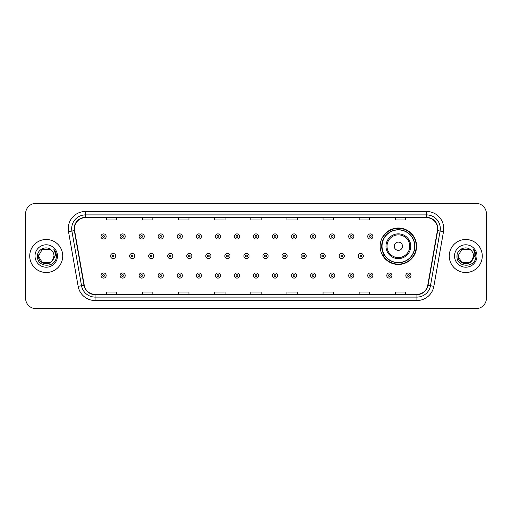 <?xml version="1.0" encoding="UTF-8"?>
<svg xmlns="http://www.w3.org/2000/svg" width="512" height="512" viewBox="0 0 512 512"><rect width="100%" height="100%" fill="white"/><g stroke="black" fill="none" stroke-linecap="round" stroke-linejoin="round"><path stroke-width="0.77" d="M380.141 246.234A18.227 18.227 0 0 0 398.368 264.461A18.227 18.227 0 0 0 416.595 246.234A18.227 18.227 0 0 0 398.368 228.006A18.227 18.227 0 0 0 380.141 246.234M384.512 255.52A16.678 16.678 0 0 1 384.512 236.947M25.6 213.702L25.6 298.298A10.317 10.317 0 0 0 35.917 308.614L476.083 308.614A10.317 10.317 0 0 0 486.4 298.298L486.4 213.702A10.317 10.317 0 0 0 476.083 203.386L35.917 203.386A10.317 10.317 0 0 0 25.6 213.702L25.6 298.298M29.728 256A16.506 16.506 0 0 0 46.234 272.506A16.506 16.506 0 0 0 62.739 256A16.506 16.506 0 0 0 46.234 239.494A16.506 16.506 0 0 0 29.728 256A16.506 16.506 0 0 0 46.234 272.506A16.506 16.506 0 0 0 62.739 256A16.506 16.506 0 0 0 46.234 239.494A16.506 16.506 0 0 0 29.728 256M449.261 256A16.506 16.506 0 0 0 465.766 272.506A16.506 16.506 0 0 0 482.272 256A16.506 16.506 0 0 0 465.766 239.494A16.506 16.506 0 0 0 449.261 256A16.506 16.506 0 0 0 465.766 272.506A16.506 16.506 0 0 0 482.272 256A16.506 16.506 0 0 0 465.766 239.494A16.506 16.506 0 0 0 449.261 256M74.432 228.659A11.002 11.002 0 0 1 85.434 217.658L426.566 217.658A11.002 11.002 0 0 1 437.402 230.573L427.763 285.248A11.002 11.002 0 0 1 416.922 294.342L95.078 294.342A11.002 11.002 0 0 1 84.237 285.248L74.598 230.573A11.002 11.002 0 0 1 74.432 228.659M74.157 228.659A11.277 11.277 0 0 0 74.33 230.618L83.968 285.299A11.277 11.277 0 0 0 95.078 294.618L416.922 294.618A11.277 11.277 0 0 0 428.032 285.299L437.67 230.618A11.277 11.277 0 0 0 426.566 217.382L85.434 217.382A11.277 11.277 0 0 0 74.157 228.659M68.506 231.648A17.197 17.197 0 0 1 85.434 211.469L426.566 211.469A17.197 17.197 0 0 1 443.494 231.648L433.856 286.323A17.197 17.197 0 0 1 416.922 300.531L95.078 300.531A17.197 17.197 0 0 1 78.144 286.323L68.506 231.648L71.891 231.053A13.754 13.754 0 0 1 85.434 214.906L426.566 214.906A13.754 13.754 0 0 1 440.109 231.053L430.47 285.728A13.754 13.754 0 0 1 416.922 297.094L95.078 297.094A13.754 13.754 0 0 1 81.53 285.728L71.891 231.053A13.754 13.754 0 0 1 71.68 228.659M476.083 203.386L35.917 203.386M35.917 308.614L476.083 308.614M486.4 298.298L486.4 213.702M250.842 217.658L250.842 219.987L261.158 219.987L261.158 217.658M214.733 217.658L214.733 219.987L225.05 219.987L225.05 217.658M178.624 217.658L178.624 219.987L188.941 219.987L188.941 217.658M142.522 217.658L142.522 219.987L152.838 219.987L152.838 217.658M106.413 217.658L106.413 219.987L116.73 219.987L116.73 217.658M286.95 217.658L286.95 219.987L297.267 219.987L297.267 217.658M323.059 217.658L323.059 219.987L333.376 219.987L333.376 217.658M359.162 217.658L359.162 219.987L369.478 219.987L369.478 217.658M395.27 217.658L395.27 219.987L405.587 219.987L405.587 217.658M261.158 294.342L261.158 292.013L250.842 292.013L250.842 294.342M225.05 294.342L225.05 292.013L214.733 292.013L214.733 294.342M188.941 294.342L188.941 292.013L178.624 292.013L178.624 294.342M152.838 294.342L152.838 292.013L142.522 292.013L142.522 294.342M116.73 294.342L116.73 292.013L106.413 292.013L106.413 294.342M297.267 294.342L297.267 292.013L286.95 292.013L286.95 294.342M333.376 294.342L333.376 292.013L323.059 292.013L323.059 294.342M369.478 294.342L369.478 292.013L359.162 292.013L359.162 294.342M405.587 294.342L405.587 292.013L395.27 292.013L395.27 294.342M50.118 262.733A7.776 7.776 0 0 0 54.01 256C53.965 253.651 53.069 251.699 51.328 250.125C46.547 245.126 37.37 249.248 37.459 256C36.582 268 56.038 268.314 56.352 256.582L56.371 256C56.339 253.453 55.494 251.213 53.824 249.28C55.091 251.366 55.539 253.606 55.168 256L52.243 260.928L54.01 256M53.139 259.571L50.118 262.733L42.349 262.733L38.458 256L42.349 262.733L50.118 262.733L52.032 261.178L50.118 262.733L42.349 262.733L38.458 256L42.349 262.733L50.118 262.733L52.154 261.043L50.118 262.733L42.349 262.733L38.458 256L42.349 262.733L50.118 262.733L53.139 259.571L50.118 262.733L42.349 262.733L38.458 256L42.349 262.733L50.118 262.733L53.139 259.571L50.118 262.733L42.349 262.733L38.458 256L42.349 249.267L50.118 249.267L51.328 250.125L50.118 249.267L42.349 249.267L38.458 256L42.349 249.267M38.547 254.848L38.458 256L42.349 249.267L50.118 249.267L51.328 250.125L50.118 249.267L42.349 249.267L38.458 256C38.061 262.893 47.808 266.522 52.032 261.178L52.243 260.928M35.021 256A11.213 11.213 0 0 0 46.234 267.213A11.213 11.213 0 0 0 57.446 256A11.213 11.213 0 0 0 46.234 244.787A11.213 11.213 0 0 0 35.021 256M53.901 249.37L56.365 256.294M402.496 246.234A4.128 4.128 0 0 0 398.368 242.106A4.128 4.128 0 0 0 394.24 246.234A4.128 4.128 0 0 0 398.368 250.362A4.128 4.128 0 0 0 402.496 246.234M410.746 246.234A12.378 12.378 0 0 0 398.368 233.856A12.378 12.378 0 0 0 385.984 246.234A12.378 12.378 0 0 0 398.368 258.611A12.378 12.378 0 0 0 410.746 246.234A12.378 12.378 0 0 1 398.368 258.611A12.378 12.378 0 0 1 385.984 246.234M414.701 246.234A16.333 16.333 0 0 0 398.368 229.901A16.333 16.333 0 0 0 382.035 246.234A16.333 16.333 0 0 0 398.368 262.566A16.333 16.333 0 0 0 414.701 246.234M416.25 246.234A17.882 17.882 0 0 1 383.085 255.52L384.742 255.52A16.486 16.486 0 0 0 414.854 246.272A16.486 16.486 0 0 0 384.742 236.947L383.085 236.947A17.882 17.882 0 0 1 416.25 246.234M461.882 262.733L469.651 262.733L471.686 261.043L469.651 262.733L461.882 262.733L457.99 256L461.882 262.733L469.651 262.733L472.672 259.571L469.67 262.726A7.776 7.776 0 0 0 473.542 256C473.498 253.651 472.602 251.699 470.861 250.125C466.08 245.126 456.909 249.248 456.992 256C456.115 268 475.571 268.314 475.891 256.582L475.904 256C475.878 253.453 475.027 251.213 473.357 249.28C474.63 251.366 475.072 253.606 474.701 256L471.782 260.928L473.542 256M471.686 261.043L469.651 262.733L461.882 262.733L457.99 256L461.882 262.733L469.651 262.733L471.686 261.043L469.798 262.65M471.782 260.928L471.565 261.178C467.347 266.522 457.594 262.893 457.99 256L461.882 262.733L469.651 262.733L472.672 259.571L469.651 262.733L461.882 262.733L457.99 256L461.882 249.267L469.651 249.267L470.861 250.125L469.651 249.267L461.882 249.267L457.99 256L461.882 249.267L469.651 249.267L470.861 250.125M454.554 256A11.213 11.213 0 0 0 465.766 267.213A11.213 11.213 0 0 0 476.979 256A11.213 11.213 0 0 0 465.766 244.787A11.213 11.213 0 0 0 454.554 256M457.99 256L458.08 254.848M473.434 249.37L475.898 256.294M106.17 236.467A2.579 2.579 0 0 1 103.59 239.046A2.579 2.579 0 0 1 101.011 236.467A2.579 2.579 0 0 1 103.59 233.888A2.579 2.579 0 0 1 106.17 236.467A2.579 2.579 0 0 0 103.59 233.888A2.579 2.579 0 0 0 101.011 236.467M125.222 236.467A2.579 2.579 0 0 1 122.643 239.046A2.579 2.579 0 0 1 120.064 236.467A2.579 2.579 0 0 1 122.643 233.888A2.579 2.579 0 0 1 125.222 236.467A2.579 2.579 0 0 0 122.643 233.888A2.579 2.579 0 0 0 120.064 236.467M144.275 236.467A2.579 2.579 0 0 1 141.696 239.046A2.579 2.579 0 0 1 139.117 236.467A2.579 2.579 0 0 1 141.696 233.888A2.579 2.579 0 0 1 144.275 236.467A2.579 2.579 0 0 0 141.696 233.888A2.579 2.579 0 0 0 139.117 236.467M163.322 236.467A2.579 2.579 0 0 1 160.742 239.046A2.579 2.579 0 0 1 158.163 236.467A2.579 2.579 0 0 1 160.742 233.888A2.579 2.579 0 0 1 163.322 236.467A2.579 2.579 0 0 0 160.742 233.888A2.579 2.579 0 0 0 158.163 236.467M182.374 236.467A2.579 2.579 0 0 1 179.795 239.046A2.579 2.579 0 0 1 177.216 236.467A2.579 2.579 0 0 1 179.795 233.888A2.579 2.579 0 0 1 182.374 236.467A2.579 2.579 0 0 0 179.795 233.888A2.579 2.579 0 0 0 177.216 236.467M201.427 236.467A2.579 2.579 0 0 1 198.848 239.046A2.579 2.579 0 0 1 196.269 236.467A2.579 2.579 0 0 1 198.848 233.888A2.579 2.579 0 0 1 201.427 236.467A2.579 2.579 0 0 0 198.848 233.888A2.579 2.579 0 0 0 196.269 236.467M220.48 236.467A2.579 2.579 0 0 1 217.901 239.046A2.579 2.579 0 0 1 215.322 236.467A2.579 2.579 0 0 1 217.901 233.888A2.579 2.579 0 0 1 220.48 236.467A2.579 2.579 0 0 0 217.901 233.888A2.579 2.579 0 0 0 215.322 236.467M239.526 236.467A2.579 2.579 0 0 1 236.947 239.046A2.579 2.579 0 0 1 234.368 236.467A2.579 2.579 0 0 1 236.947 233.888A2.579 2.579 0 0 1 239.526 236.467A2.579 2.579 0 0 0 236.947 233.888A2.579 2.579 0 0 0 234.368 236.467M258.579 236.467A2.579 2.579 0 0 1 256 239.046A2.579 2.579 0 0 1 253.421 236.467A2.579 2.579 0 0 1 256 233.888A2.579 2.579 0 0 1 258.579 236.467A2.579 2.579 0 0 0 256 233.888A2.579 2.579 0 0 0 253.421 236.467M277.632 236.467A2.579 2.579 0 0 1 275.053 239.046A2.579 2.579 0 0 1 272.474 236.467A2.579 2.579 0 0 1 275.053 233.888A2.579 2.579 0 0 1 277.632 236.467A2.579 2.579 0 0 0 275.053 233.888A2.579 2.579 0 0 0 272.474 236.467M296.678 236.467A2.579 2.579 0 0 1 294.099 239.046A2.579 2.579 0 0 1 291.52 236.467A2.579 2.579 0 0 1 294.099 233.888A2.579 2.579 0 0 1 296.678 236.467A2.579 2.579 0 0 0 294.099 233.888A2.579 2.579 0 0 0 291.52 236.467M315.731 236.467A2.579 2.579 0 0 1 313.152 239.046A2.579 2.579 0 0 1 310.573 236.467A2.579 2.579 0 0 1 313.152 233.888A2.579 2.579 0 0 1 315.731 236.467A2.579 2.579 0 0 0 313.152 233.888A2.579 2.579 0 0 0 310.573 236.467M334.784 236.467A2.579 2.579 0 0 1 332.205 239.046A2.579 2.579 0 0 1 329.626 236.467A2.579 2.579 0 0 1 332.205 233.888A2.579 2.579 0 0 1 334.784 236.467A2.579 2.579 0 0 0 332.205 233.888A2.579 2.579 0 0 0 329.626 236.467M353.837 236.467A2.579 2.579 0 0 1 351.258 239.046A2.579 2.579 0 0 1 348.678 236.467A2.579 2.579 0 0 1 351.258 233.888A2.579 2.579 0 0 1 353.837 236.467A2.579 2.579 0 0 0 351.258 233.888A2.579 2.579 0 0 0 348.678 236.467M372.883 236.467A2.579 2.579 0 0 1 370.304 239.046A2.579 2.579 0 0 1 367.725 236.467A2.579 2.579 0 0 1 370.304 233.888A2.579 2.579 0 0 1 372.883 236.467A2.579 2.579 0 0 0 370.304 233.888A2.579 2.579 0 0 0 367.725 236.467M110.541 256A2.579 2.579 0 0 1 113.12 253.421A2.579 2.579 0 0 1 115.699 256A2.579 2.579 0 0 1 113.12 258.579A2.579 2.579 0 0 1 110.541 256A2.579 2.579 0 0 0 113.12 258.579A2.579 2.579 0 0 0 115.699 256M129.587 256A2.579 2.579 0 0 1 132.166 253.421A2.579 2.579 0 0 1 134.746 256A2.579 2.579 0 0 1 132.166 258.579A2.579 2.579 0 0 1 129.587 256A2.579 2.579 0 0 0 132.166 258.579A2.579 2.579 0 0 0 134.746 256M148.64 256A2.579 2.579 0 0 1 151.219 253.421A2.579 2.579 0 0 1 153.798 256A2.579 2.579 0 0 1 151.219 258.579A2.579 2.579 0 0 1 148.64 256A2.579 2.579 0 0 0 151.219 258.579A2.579 2.579 0 0 0 153.798 256M167.693 256A2.579 2.579 0 0 1 170.272 253.421A2.579 2.579 0 0 1 172.851 256A2.579 2.579 0 0 1 170.272 258.579A2.579 2.579 0 0 1 167.693 256A2.579 2.579 0 0 0 170.272 258.579A2.579 2.579 0 0 0 172.851 256M186.746 256A2.579 2.579 0 0 1 189.318 253.421A2.579 2.579 0 0 1 191.898 256A2.579 2.579 0 0 1 189.318 258.579A2.579 2.579 0 0 1 186.746 256A2.579 2.579 0 0 0 189.318 258.579A2.579 2.579 0 0 0 191.898 256M205.792 256A2.579 2.579 0 0 1 208.371 253.421A2.579 2.579 0 0 1 210.95 256A2.579 2.579 0 0 1 208.371 258.579A2.579 2.579 0 0 1 205.792 256A2.579 2.579 0 0 0 208.371 258.579A2.579 2.579 0 0 0 210.95 256M224.845 256A2.579 2.579 0 0 1 227.424 253.421A2.579 2.579 0 0 1 230.003 256A2.579 2.579 0 0 1 227.424 258.579A2.579 2.579 0 0 1 224.845 256A2.579 2.579 0 0 0 227.424 258.579A2.579 2.579 0 0 0 230.003 256M243.898 256A2.579 2.579 0 0 1 246.477 253.421A2.579 2.579 0 0 1 249.056 256A2.579 2.579 0 0 1 246.477 258.579A2.579 2.579 0 0 1 243.898 256A2.579 2.579 0 0 0 246.477 258.579A2.579 2.579 0 0 0 249.056 256M262.944 256A2.579 2.579 0 0 1 265.523 253.421A2.579 2.579 0 0 1 268.102 256A2.579 2.579 0 0 1 265.523 258.579A2.579 2.579 0 0 1 262.944 256A2.579 2.579 0 0 0 265.523 258.579A2.579 2.579 0 0 0 268.102 256M281.997 256A2.579 2.579 0 0 1 284.576 253.421A2.579 2.579 0 0 1 287.155 256A2.579 2.579 0 0 1 284.576 258.579A2.579 2.579 0 0 1 281.997 256A2.579 2.579 0 0 0 284.576 258.579A2.579 2.579 0 0 0 287.155 256M301.05 256A2.579 2.579 0 0 1 303.629 253.421A2.579 2.579 0 0 1 306.208 256A2.579 2.579 0 0 1 303.629 258.579A2.579 2.579 0 0 1 301.05 256A2.579 2.579 0 0 0 303.629 258.579A2.579 2.579 0 0 0 306.208 256M320.102 256A2.579 2.579 0 0 1 322.682 253.421A2.579 2.579 0 0 1 325.254 256A2.579 2.579 0 0 1 322.682 258.579A2.579 2.579 0 0 1 320.102 256A2.579 2.579 0 0 0 322.682 258.579A2.579 2.579 0 0 0 325.254 256M339.149 256A2.579 2.579 0 0 1 341.728 253.421A2.579 2.579 0 0 1 344.307 256A2.579 2.579 0 0 1 341.728 258.579A2.579 2.579 0 0 1 339.149 256A2.579 2.579 0 0 0 341.728 258.579A2.579 2.579 0 0 0 344.307 256M358.202 256A2.579 2.579 0 0 1 360.781 253.421A2.579 2.579 0 0 1 363.36 256A2.579 2.579 0 0 1 360.781 258.579A2.579 2.579 0 0 1 358.202 256A2.579 2.579 0 0 0 360.781 258.579A2.579 2.579 0 0 0 363.36 256M101.011 275.533A2.579 2.579 0 0 1 103.59 272.954A2.579 2.579 0 0 1 106.17 275.533A2.579 2.579 0 0 1 103.59 278.112A2.579 2.579 0 0 1 101.011 275.533A2.579 2.579 0 0 0 103.59 278.112A2.579 2.579 0 0 0 106.17 275.533M120.064 275.533A2.579 2.579 0 0 1 122.643 272.954A2.579 2.579 0 0 1 125.222 275.533A2.579 2.579 0 0 1 122.643 278.112A2.579 2.579 0 0 1 120.064 275.533A2.579 2.579 0 0 0 122.643 278.112A2.579 2.579 0 0 0 125.222 275.533M139.117 275.533A2.579 2.579 0 0 1 141.696 272.954A2.579 2.579 0 0 1 144.275 275.533A2.579 2.579 0 0 1 141.696 278.112A2.579 2.579 0 0 1 139.117 275.533A2.579 2.579 0 0 0 141.696 278.112A2.579 2.579 0 0 0 144.275 275.533M158.163 275.533A2.579 2.579 0 0 1 160.742 272.954A2.579 2.579 0 0 1 163.322 275.533A2.579 2.579 0 0 1 160.742 278.112A2.579 2.579 0 0 1 158.163 275.533A2.579 2.579 0 0 0 160.742 278.112A2.579 2.579 0 0 0 163.322 275.533M177.216 275.533A2.579 2.579 0 0 1 179.795 272.954A2.579 2.579 0 0 1 182.374 275.533A2.579 2.579 0 0 1 179.795 278.112A2.579 2.579 0 0 1 177.216 275.533A2.579 2.579 0 0 0 179.795 278.112A2.579 2.579 0 0 0 182.374 275.533M196.269 275.533A2.579 2.579 0 0 1 198.848 272.954A2.579 2.579 0 0 1 201.427 275.533A2.579 2.579 0 0 1 198.848 278.112A2.579 2.579 0 0 1 196.269 275.533A2.579 2.579 0 0 0 198.848 278.112A2.579 2.579 0 0 0 201.427 275.533M215.322 275.533A2.579 2.579 0 0 1 217.901 272.954A2.579 2.579 0 0 1 220.48 275.533A2.579 2.579 0 0 1 217.901 278.112A2.579 2.579 0 0 1 215.322 275.533A2.579 2.579 0 0 0 217.901 278.112A2.579 2.579 0 0 0 220.48 275.533M234.368 275.533A2.579 2.579 0 0 1 236.947 272.954A2.579 2.579 0 0 1 239.526 275.533A2.579 2.579 0 0 1 236.947 278.112A2.579 2.579 0 0 1 234.368 275.533A2.579 2.579 0 0 0 236.947 278.112A2.579 2.579 0 0 0 239.526 275.533M253.421 275.533A2.579 2.579 0 0 1 256 272.954A2.579 2.579 0 0 1 258.579 275.533A2.579 2.579 0 0 1 256 278.112A2.579 2.579 0 0 1 253.421 275.533A2.579 2.579 0 0 0 256 278.112A2.579 2.579 0 0 0 258.579 275.533M272.474 275.533A2.579 2.579 0 0 1 275.053 272.954A2.579 2.579 0 0 1 277.632 275.533A2.579 2.579 0 0 1 275.053 278.112A2.579 2.579 0 0 1 272.474 275.533A2.579 2.579 0 0 0 275.053 278.112A2.579 2.579 0 0 0 277.632 275.533M291.52 275.533A2.579 2.579 0 0 1 294.099 272.954A2.579 2.579 0 0 1 296.678 275.533A2.579 2.579 0 0 1 294.099 278.112A2.579 2.579 0 0 1 291.52 275.533A2.579 2.579 0 0 0 294.099 278.112A2.579 2.579 0 0 0 296.678 275.533M310.573 275.533A2.579 2.579 0 0 1 313.152 272.954A2.579 2.579 0 0 1 315.731 275.533A2.579 2.579 0 0 1 313.152 278.112A2.579 2.579 0 0 1 310.573 275.533A2.579 2.579 0 0 0 313.152 278.112A2.579 2.579 0 0 0 315.731 275.533M329.626 275.533A2.579 2.579 0 0 1 332.205 272.954A2.579 2.579 0 0 1 334.784 275.533A2.579 2.579 0 0 1 332.205 278.112A2.579 2.579 0 0 1 329.626 275.533A2.579 2.579 0 0 0 332.205 278.112A2.579 2.579 0 0 0 334.784 275.533M348.678 275.533A2.579 2.579 0 0 1 351.258 272.954A2.579 2.579 0 0 1 353.837 275.533A2.579 2.579 0 0 1 351.258 278.112A2.579 2.579 0 0 1 348.678 275.533A2.579 2.579 0 0 0 351.258 278.112A2.579 2.579 0 0 0 353.837 275.533M367.725 275.533A2.579 2.579 0 0 1 370.304 272.954A2.579 2.579 0 0 1 372.883 275.533A2.579 2.579 0 0 1 370.304 278.112A2.579 2.579 0 0 1 367.725 275.533A2.579 2.579 0 0 0 370.304 278.112A2.579 2.579 0 0 0 372.883 275.533M386.778 275.533A2.579 2.579 0 0 1 389.357 272.954A2.579 2.579 0 0 1 391.936 275.533A2.579 2.579 0 0 1 389.357 278.112A2.579 2.579 0 0 1 386.778 275.533A2.579 2.579 0 0 0 389.357 278.112A2.579 2.579 0 0 0 391.936 275.533M405.83 275.533A2.579 2.579 0 0 1 408.41 272.954A2.579 2.579 0 0 1 410.989 275.533A2.579 2.579 0 0 1 408.41 278.112A2.579 2.579 0 0 1 405.83 275.533A2.579 2.579 0 0 0 408.41 278.112A2.579 2.579 0 0 0 410.989 275.533M426.566 211.469L426.566 217.382M71.891 231.053L74.33 230.618M95.078 300.531L95.078 294.618M416.922 294.618L416.922 300.531M428.032 285.299L433.856 286.323M78.144 286.323L83.968 285.299M437.67 230.618L443.494 231.648M85.434 211.469L85.434 217.382M409.741 246.234A11.373 11.373 0 0 0 398.368 234.861A11.373 11.373 0 0 0 386.995 246.234A11.373 11.373 0 0 0 398.368 257.606A11.373 11.373 0 0 0 409.741 246.234M102.733 236.467A0.858 0.858 0 0 0 103.59 237.325A0.858 0.858 0 0 0 104.454 236.467A0.858 0.858 0 0 0 103.59 235.61A0.858 0.858 0 0 0 102.733 236.467M121.786 236.467A0.858 0.858 0 0 0 122.643 237.325A0.858 0.858 0 0 0 123.501 236.467A0.858 0.858 0 0 0 122.643 235.61A0.858 0.858 0 0 0 121.786 236.467M140.832 236.467A0.858 0.858 0 0 0 141.696 237.325A0.858 0.858 0 0 0 142.554 236.467A0.858 0.858 0 0 0 141.696 235.61A0.858 0.858 0 0 0 140.832 236.467M159.885 236.467A0.858 0.858 0 0 0 160.742 237.325A0.858 0.858 0 0 0 161.606 236.467A0.858 0.858 0 0 0 160.742 235.61A0.858 0.858 0 0 0 159.885 236.467M178.938 236.467A0.858 0.858 0 0 0 179.795 237.325A0.858 0.858 0 0 0 180.653 236.467A0.858 0.858 0 0 0 179.795 235.61A0.858 0.858 0 0 0 178.938 236.467M197.99 236.467A0.858 0.858 0 0 0 198.848 237.325A0.858 0.858 0 0 0 199.706 236.467A0.858 0.858 0 0 0 198.848 235.61A0.858 0.858 0 0 0 197.99 236.467M217.037 236.467A0.858 0.858 0 0 0 217.901 237.325A0.858 0.858 0 0 0 218.758 236.467A0.858 0.858 0 0 0 217.901 235.61A0.858 0.858 0 0 0 217.037 236.467M236.09 236.467A0.858 0.858 0 0 0 236.947 237.325A0.858 0.858 0 0 0 237.811 236.467A0.858 0.858 0 0 0 236.947 235.61A0.858 0.858 0 0 0 236.09 236.467M255.142 236.467A0.858 0.858 0 0 0 256 237.325A0.858 0.858 0 0 0 256.858 236.467A0.858 0.858 0 0 0 256 235.61A0.858 0.858 0 0 0 255.142 236.467M274.189 236.467A0.858 0.858 0 0 0 275.053 237.325A0.858 0.858 0 0 0 275.91 236.467A0.858 0.858 0 0 0 275.053 235.61A0.858 0.858 0 0 0 274.189 236.467M293.242 236.467A0.858 0.858 0 0 0 294.099 237.325A0.858 0.858 0 0 0 294.963 236.467A0.858 0.858 0 0 0 294.099 235.61A0.858 0.858 0 0 0 293.242 236.467M312.294 236.467A0.858 0.858 0 0 0 313.152 237.325A0.858 0.858 0 0 0 314.01 236.467A0.858 0.858 0 0 0 313.152 235.61A0.858 0.858 0 0 0 312.294 236.467M331.347 236.467A0.858 0.858 0 0 0 332.205 237.325A0.858 0.858 0 0 0 333.062 236.467A0.858 0.858 0 0 0 332.205 235.61A0.858 0.858 0 0 0 331.347 236.467M350.394 236.467A0.858 0.858 0 0 0 351.258 237.325A0.858 0.858 0 0 0 352.115 236.467A0.858 0.858 0 0 0 351.258 235.61A0.858 0.858 0 0 0 350.394 236.467M369.446 236.467A0.858 0.858 0 0 0 370.304 237.325A0.858 0.858 0 0 0 371.168 236.467A0.858 0.858 0 0 0 370.304 235.61A0.858 0.858 0 0 0 369.446 236.467M113.978 256A0.858 0.858 0 0 0 113.12 255.142A0.858 0.858 0 0 0 112.256 256A0.858 0.858 0 0 0 113.12 256.858A0.858 0.858 0 0 0 113.978 256M133.03 256A0.858 0.858 0 0 0 132.166 255.142A0.858 0.858 0 0 0 131.309 256A0.858 0.858 0 0 0 132.166 256.858A0.858 0.858 0 0 0 133.03 256M152.077 256A0.858 0.858 0 0 0 151.219 255.142A0.858 0.858 0 0 0 150.362 256A0.858 0.858 0 0 0 151.219 256.858A0.858 0.858 0 0 0 152.077 256M171.13 256A0.858 0.858 0 0 0 170.272 255.142A0.858 0.858 0 0 0 169.408 256A0.858 0.858 0 0 0 170.272 256.858A0.858 0.858 0 0 0 171.13 256M190.182 256A0.858 0.858 0 0 0 189.318 255.142A0.858 0.858 0 0 0 188.461 256A0.858 0.858 0 0 0 189.318 256.858A0.858 0.858 0 0 0 190.182 256M209.235 256A0.858 0.858 0 0 0 208.371 255.142A0.858 0.858 0 0 0 207.514 256A0.858 0.858 0 0 0 208.371 256.858A0.858 0.858 0 0 0 209.235 256M228.282 256A0.858 0.858 0 0 0 227.424 255.142A0.858 0.858 0 0 0 226.566 256A0.858 0.858 0 0 0 227.424 256.858A0.858 0.858 0 0 0 228.282 256M247.334 256A0.858 0.858 0 0 0 246.477 255.142A0.858 0.858 0 0 0 245.613 256A0.858 0.858 0 0 0 246.477 256.858A0.858 0.858 0 0 0 247.334 256M266.387 256A0.858 0.858 0 0 0 265.523 255.142A0.858 0.858 0 0 0 264.666 256A0.858 0.858 0 0 0 265.523 256.858A0.858 0.858 0 0 0 266.387 256M285.434 256A0.858 0.858 0 0 0 284.576 255.142A0.858 0.858 0 0 0 283.718 256A0.858 0.858 0 0 0 284.576 256.858A0.858 0.858 0 0 0 285.434 256M304.486 256A0.858 0.858 0 0 0 303.629 255.142A0.858 0.858 0 0 0 302.765 256A0.858 0.858 0 0 0 303.629 256.858A0.858 0.858 0 0 0 304.486 256M323.539 256A0.858 0.858 0 0 0 322.682 255.142A0.858 0.858 0 0 0 321.818 256A0.858 0.858 0 0 0 322.682 256.858A0.858 0.858 0 0 0 323.539 256M342.592 256A0.858 0.858 0 0 0 341.728 255.142A0.858 0.858 0 0 0 340.87 256A0.858 0.858 0 0 0 341.728 256.858A0.858 0.858 0 0 0 342.592 256M361.638 256A0.858 0.858 0 0 0 360.781 255.142A0.858 0.858 0 0 0 359.923 256A0.858 0.858 0 0 0 360.781 256.858A0.858 0.858 0 0 0 361.638 256M104.454 275.533A0.858 0.858 0 0 0 103.59 274.675A0.858 0.858 0 0 0 102.733 275.533A0.858 0.858 0 0 0 103.59 276.39A0.858 0.858 0 0 0 104.454 275.533M123.501 275.533A0.858 0.858 0 0 0 122.643 274.675A0.858 0.858 0 0 0 121.786 275.533A0.858 0.858 0 0 0 122.643 276.39A0.858 0.858 0 0 0 123.501 275.533M142.554 275.533A0.858 0.858 0 0 0 141.696 274.675A0.858 0.858 0 0 0 140.832 275.533A0.858 0.858 0 0 0 141.696 276.39A0.858 0.858 0 0 0 142.554 275.533M161.606 275.533A0.858 0.858 0 0 0 160.742 274.675A0.858 0.858 0 0 0 159.885 275.533A0.858 0.858 0 0 0 160.742 276.39A0.858 0.858 0 0 0 161.606 275.533M180.653 275.533A0.858 0.858 0 0 0 179.795 274.675A0.858 0.858 0 0 0 178.938 275.533A0.858 0.858 0 0 0 179.795 276.39A0.858 0.858 0 0 0 180.653 275.533M199.706 275.533A0.858 0.858 0 0 0 198.848 274.675A0.858 0.858 0 0 0 197.99 275.533A0.858 0.858 0 0 0 198.848 276.39A0.858 0.858 0 0 0 199.706 275.533M218.758 275.533A0.858 0.858 0 0 0 217.901 274.675A0.858 0.858 0 0 0 217.037 275.533A0.858 0.858 0 0 0 217.901 276.39A0.858 0.858 0 0 0 218.758 275.533M237.811 275.533A0.858 0.858 0 0 0 236.947 274.675A0.858 0.858 0 0 0 236.09 275.533A0.858 0.858 0 0 0 236.947 276.39A0.858 0.858 0 0 0 237.811 275.533M256.858 275.533A0.858 0.858 0 0 0 256 274.675A0.858 0.858 0 0 0 255.142 275.533A0.858 0.858 0 0 0 256 276.39A0.858 0.858 0 0 0 256.858 275.533M275.91 275.533A0.858 0.858 0 0 0 275.053 274.675A0.858 0.858 0 0 0 274.189 275.533A0.858 0.858 0 0 0 275.053 276.39A0.858 0.858 0 0 0 275.91 275.533M294.963 275.533A0.858 0.858 0 0 0 294.099 274.675A0.858 0.858 0 0 0 293.242 275.533A0.858 0.858 0 0 0 294.099 276.39A0.858 0.858 0 0 0 294.963 275.533M314.01 275.533A0.858 0.858 0 0 0 313.152 274.675A0.858 0.858 0 0 0 312.294 275.533A0.858 0.858 0 0 0 313.152 276.39A0.858 0.858 0 0 0 314.01 275.533M333.062 275.533A0.858 0.858 0 0 0 332.205 274.675A0.858 0.858 0 0 0 331.347 275.533A0.858 0.858 0 0 0 332.205 276.39A0.858 0.858 0 0 0 333.062 275.533M352.115 275.533A0.858 0.858 0 0 0 351.258 274.675A0.858 0.858 0 0 0 350.394 275.533A0.858 0.858 0 0 0 351.258 276.39A0.858 0.858 0 0 0 352.115 275.533M371.168 275.533A0.858 0.858 0 0 0 370.304 274.675A0.858 0.858 0 0 0 369.446 275.533A0.858 0.858 0 0 0 370.304 276.39A0.858 0.858 0 0 0 371.168 275.533M390.214 275.533A0.858 0.858 0 0 0 389.357 274.675A0.858 0.858 0 0 0 388.499 275.533A0.858 0.858 0 0 0 389.357 276.39A0.858 0.858 0 0 0 390.214 275.533M409.267 275.533A0.858 0.858 0 0 0 408.41 274.675A0.858 0.858 0 0 0 407.546 275.533A0.858 0.858 0 0 0 408.41 276.39A0.858 0.858 0 0 0 409.267 275.533"/></g></svg>
